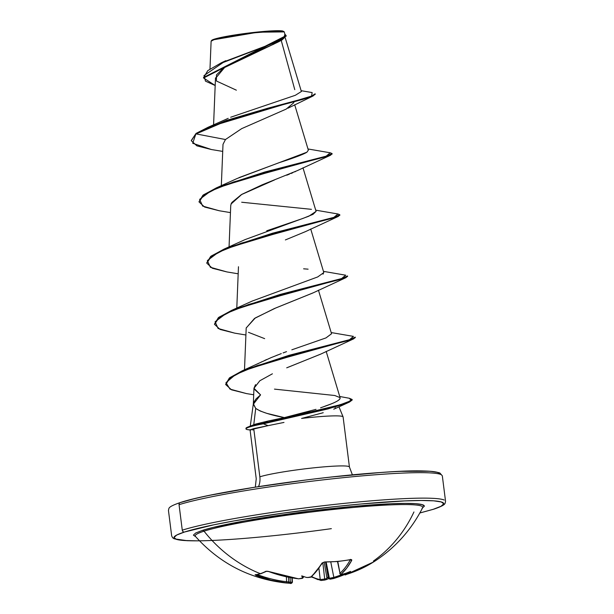 <?xml version="1.0" encoding="UTF-8"?>
<svg xmlns="http://www.w3.org/2000/svg" width="614" height="614" viewBox="0 0 614 614"><rect width="100%" height="100%" fill="white"/><g stroke="black" fill="none" stroke-linecap="round" stroke-linejoin="round"><path stroke-width="0.92" d="M285.234 582.893A102.523 59.88 -28.6 0 0 286.661 583.031A137.521 53.011 -89.8 0 0 287.383 583.07L270.966 580.13L255.109 574.735A138.02 44.024 -67.8 0 0 260.321 573.676A138.02 44.024 -67.8 0 0 265.946 571.266A1.036 0.913 62.2 0 0 266.676 571.243A1.036 0.913 -117.8 0 1 265.946 571.266A138.02 44.024 112.2 0 1 260.321 573.676A1.036 0.952 72.3 0 0 260.935 573.699A1.036 0.952 -107.7 0 1 260.321 573.676A138.027 126.384 -107.7 0 1 204.025 531.171A114.665 9.187 172.8 0 0 195.505 536.475M350.095 559.653A1.036 0.453 -100.8 0 0 350.325 559.738A1.036 0.453 -100.8 0 0 350.525 559.577A138.02 108.739 -152 0 1 337.777 561.365A1.036 0.407 84.8 0 1 337.577 561.534A1.036 0.407 -95.2 0 0 337.777 561.365A138.02 108.739 28 0 0 350.525 559.577L351.638 559.646L351.761 560.306L346.757 568.088L341.246 574.082L342.558 574.305A137.521 124.481 60.7 0 0 344.201 573.89A102.523 62.682 -23.9 0 0 350.617 571.388A102.523 71.485 17.2 0 1 345.69 573.998A137.521 54.93 79.3 0 1 345.037 574.481L353.441 572.002L360.395 569.086L374.709 561.257C395.424 547.619 411.403 529.775 422.647 507.709L422.685 507.64A114.665 9.187 172.8 0 0 333.241 509.482A114.665 9.187 172.8 0 0 204.025 531.171A2.072 1.896 72.3 0 0 202.336 530.404A116.391 9.325 -7.2 0 1 331.667 508.592A116.391 9.325 -7.2 0 1 424.343 506.182M413.943 511.969A138.027 126.384 -107.7 0 1 373.396 561.066M333.778 578.465A137.413 126.07 75.9 0 0 344.178 574.704L330.547 579.125L333.686 578.495A1.036 0.414 -107.1 0 0 333.74 578.488A1.036 0.414 72.9 0 1 333.686 578.495M326.164 579.662A102.523 36.042 -50.6 0 0 328.82 578.549A102.523 36.042 -50.6 0 1 326.164 579.662L325.788 579.486L326.955 578.204L324.184 562.148L326.955 578.204L327.615 577.398L326.579 578.565A136.492 125.456 -95.2 0 1 324.714 579.04A136.492 125.456 84.8 0 0 326.579 578.565L325.842 579.731M324.499 580.084L321.329 580.46A1.036 0.944 -80.7 0 1 320.216 579.562L318.95 568.564L320.216 579.562L324.714 579.04L322.818 562.624L324.714 579.04A1.036 0.407 76.2 0 1 324.56 580.076A1.036 0.407 -103.8 0 0 324.714 579.04L320.216 579.562A136.385 53.994 83.1 0 1 311.697 576.6A136.385 53.994 -96.9 0 0 320.216 579.562A1.036 0.944 99.3 0 0 321.329 580.46L324.499 580.084A1.036 0.407 -103.8 0 0 324.56 580.076L326.003 579.716M317.975 579.662L311.482 576.776M291.143 583.216L289.862 583.254L291.143 583.216M422.401 506.611A114.665 9.187 172.8 0 0 326.97 510.173A114.665 9.187 172.8 0 0 204.025 531.171A138.027 126.384 72.3 0 0 260.321 573.676A138.02 44.024 112.2 0 1 255.109 574.735A1.036 0.967 85.6 0 0 255.539 574.796A1.036 0.967 -94.4 0 1 255.109 574.735L256.199 575.487L256.844 574.65L256.199 575.487A137.413 126.07 75.9 0 0 286.078 582.847A1.036 0.391 -83.5 0 0 286.577 581.719L286.4 576.838L286.577 581.719L288.434 581.918L286.577 581.719A136.385 125.126 -104.1 0 1 257.35 574.574A136.385 125.126 75.9 0 0 286.577 581.719A1.036 0.391 96.5 0 1 286.078 582.847L287.383 583.07A1.036 0.952 92.3 0 0 287.513 583.07M331.36 528.662A135.955 10.891 -7.2 0 1 203.226 540.75A135.955 10.891 -7.2 0 1 184.423 532.046A2.072 1.896 -107.7 0 1 182.274 530.174L179.05 504.693A2.072 1.896 -107.7 0 1 180.693 502.475L193.233 499.005M433.707 509.198A2.072 1.896 -107.7 0 1 433.307 509.282A2.072 1.896 72.3 0 0 433.707 509.198M282.801 31.022A36.372 2.916 172.8 0 0 250.673 32.795A36.372 2.916 172.8 0 0 214.363 39.142L213.956 39.695C215.859 39.142 225.361 35.919 260.536 32.174L284.236 31.905L275.556 31.137L254.48 32.803L213.956 39.695L211.116 41.199L214.363 39.142A36.372 2.916 172.8 0 0 211.623 40.463M283.983 422.432L268.08 425.656L263.337 423.806L263.276 423.299L340.164 404.779L351.216 400.604L349.443 398.286L352.129 399.491L347.647 402.254L334.691 406.437L263.276 423.299A45.505 3.646 172.8 0 0 249.445 426.507L255.608 424.074L267.896 421.074L255.608 424.074L249.445 426.507A45.505 3.646 -7.2 0 1 263.276 423.299L267.896 421.074L284.343 417.604L266.714 413.329L260.183 410.989L255.708 408.417L253.359 403.644L253.674 402.462L256.053 398.9L260.574 394.886L253.39 404.189L255.708 408.417L253.766 424.734L255.708 408.417C260.942 411.917 270.49 414.98 284.343 417.604L267.896 421.074L263.276 423.299L263.337 423.806L268.08 425.656L250.059 429.861A45.505 3.646 -7.2 0 1 246.007 428.894A45.505 3.646 -7.2 0 1 263.337 423.806L334.753 406.944L347.716 402.769L352.198 399.998L349.496 402.04L327.907 408.947L263.337 423.806A45.505 3.646 172.8 0 0 248.041 429.716M258.532 486.626A18.405 16.854 72.3 0 0 259.845 476.825A46.963 3.761 -7.2 0 1 308.773 468.382A46.963 3.761 -7.2 0 1 348.975 466.571A46.963 3.761 -7.2 0 0 308.773 468.382A46.963 3.761 -7.2 0 0 259.845 476.825L253.751 428.61L259.845 476.825A18.405 16.854 -107.7 0 1 258.532 486.626M334.899 406.898L335.49 408.44L334.899 406.898M180.293 502.551A2.072 1.896 72.3 0 0 179.05 504.693A138.027 11.06 -7.2 0 1 322.857 479.895A138.027 11.06 -7.2 0 1 440.99 474.561A138.027 11.06 172.8 0 0 322.857 479.895A138.027 11.06 172.8 0 0 179.05 504.693L182.274 530.174A138.027 11.06 -7.2 0 1 326.072 505.368A138.027 11.06 -7.2 0 1 444.206 500.042A138.027 11.06 172.8 0 0 326.072 505.368A138.027 11.06 172.8 0 0 182.274 530.174A2.072 1.896 72.3 0 0 184.423 532.046A135.955 10.891 -7.2 0 1 360.925 504.002A135.955 10.891 -7.2 0 1 433.307 509.282L419.846 512.974M284.528 36.61L273.683 44.223L249.008 54.807L225.1 66.926L215.499 78.392M293.891 102.645L286.216 109.077L241.678 128.633L225.461 139.531L223.005 144.344L221.324 185.727M295.664 171.444L294.659 171.905M292.87 172.703L290.99 173.501M289.47 174.123L286.746 175.22M274.512 179.948L241.371 194.623L231.777 202.536M231.332 203.334L230.741 205.536L229.053 246.928M305.358 231.67L285.38 239.936M313.125 292.847L275.924 307.906L255.294 317.945L246.199 327.93L244.495 369.812M320.792 354.071L288.887 366.972M286.715 367.824L320.554 354.194L353.756 338.805L256.928 365.652L235.5 374.617L225.96 382.668L229.989 389.107L246.452 393.582L253.705 394.771M255.524 384.633L253.966 388.232L260.574 394.886L253.996 388.923M296.347 414.795L309.993 411.157M324.791 406.307C325.29 405.808 341.254 401.28 339.995 397.596C341.069 399.514 335.996 402.423 324.791 406.307L320.592 407.811M257.696 363.864L259.1 363.127M261.134 362.114L261.886 361.746M264.665 360.441L266.829 359.466M276.185 355.56L277.758 354.946M286.523 351.645L283.092 352.912M331.529 333.732L325.996 337.907L291.827 349.811L325.996 337.907L331.545 333.77L318.443 290.192M252.323 301.029L317.699 276.945L323.808 272.578L310.715 228.991M266.752 230.787L302.871 218.454L312.994 214.355L316.08 211.377L302.978 167.799M238.976 177.638L279.263 162.641C294.459 157.775 303.677 154.291 306.916 152.195L308.351 150.184L294.682 104.718M230.672 117.236L295.349 95.285L301.336 91.547M294.774 89.659L281.22 40.386L294.774 89.659M278.127 42.021L223.481 68.039L216.481 74.9L216.435 81.025L236.367 90.181M301.129 90.688L312.158 92.576L311.559 96.076L208.108 127.252L196.05 133.415L192.704 143.285L211.431 149.532L196.894 145.863L191.315 140.752L196.05 133.415L226.359 120.421L268.026 108.156L302.387 98.977L312.004 95.899L315.151 93.796L315.212 94.303L312.065 96.413L302.456 99.483L268.088 108.663L226.428 120.935L196.112 133.921L225.461 139.531L196.112 133.921L222.491 122.278L259.553 110.98L313.132 95.961L315.105 94.057M203.579 77.993L203.518 77.487L286.132 35.604L286.201 36.111L203.579 77.993L215.184 85.499L205.475 81.148L203.971 75.629L223.128 62.505L282.049 39.948L286.139 35.865M286.132 35.604L284.911 34.169L283.775 38.421L269.216 44.707L221.339 62.789L207.77 70.633L203.556 77.74M342.528 416.469A46.963 3.761 172.8 0 0 301.581 418.433A46.963 3.761 -7.2 0 1 343.026 416.776M336.119 408.149L333.709 409.185M180.693 502.475A135.955 10.891 172.8 0 1 331.921 476.971A135.955 10.891 172.8 0 1 440.023 474.2L437.521 472.366L429.93 471.26L400.842 471.345M380.465 472.527L331.905 476.971M305.603 480.056L253.943 487.355L210.08 495.229M301.581 418.433L323.225 412.715M253.966 388.294L259.837 380.749L272.409 373.803M264.657 338.644L248.478 332.335M246.199 328.006L254.488 318.459L274.32 308.573L312.825 293.001L346.027 277.612L248.847 304.383L226.152 313.47L215.092 321.767L218.085 328.467L234.625 333.126L245.915 334.998M231.033 204.04L241.816 194.362L262.101 184.837L297.368 170.608L330.562 155.219L233.389 181.99L210.694 191.077L199.627 199.373L202.62 206.074L219.16 210.732L230.45 212.605M331.959 153.815L330.562 155.219M339.688 215.007L338.299 216.412L241.118 243.19L218.423 252.277L207.363 260.566L210.356 267.274L226.896 271.925L212.36 268.257L206.772 263.145L211.239 256.568L225.376 249.084L272.616 233.711L334.853 217.632L339.849 215.245L339.78 214.739L334.791 217.126L272.555 233.205L225.307 248.578L211.178 256.053L206.772 263.145M347.424 276.208L346.027 277.612M355.153 337.401L353.756 338.805M191.292 140.499L196.05 133.415L191.315 140.752M199.02 201.691L202.912 195.267L216.281 187.93L296.485 163.815L326.057 156.232L330.255 152.802L332.051 153.546L327.062 155.925L264.826 172.004L217.579 187.377L203.441 194.861L199.043 201.952L203.503 195.367L217.64 187.892L264.887 172.519L327.124 156.44L332.113 154.053L332.051 153.546M337.976 213.994L339.78 214.739M347.516 275.939L342.52 278.319L280.283 294.398L233.044 309.771L218.906 317.246L214.509 324.338L218.968 317.76L233.105 310.277L280.352 294.912L342.581 278.833L347.578 276.446L347.516 275.939M355.245 337.132L350.364 339.481L289.217 355.268L243.213 370.388L229.797 377.664L225.699 384.556L229.859 378.178L243.274 370.902L289.278 355.775L350.425 339.987L355.306 337.639L355.245 337.132M246.483 393.582L231.524 389.821L225.699 384.556M234.655 333.126L220.088 329.449L214.509 324.338M219.206 210.732L204.631 207.056L199.043 201.952M308.335 150.146L306.916 152.195L237.265 178.444L216.281 187.93M241.686 202.236L311.452 209.336M316.072 211.362L308.827 216.22L245.001 239.637L224.01 249.131L304.214 225.016L333.793 217.425L337.992 213.994L315.711 210.165M303.615 268.809L308.098 269.17M323.432 273.698L322.995 274.128M281.296 353.587L271.15 357.609L242.169 370.848L320.608 347.179L349.466 339.757L353.449 336.388L331.176 332.558M274.466 389.123L334.776 395.508L339.995 397.596M315.995 409.346L284.343 417.604M225.676 384.303L229.344 378.024L242.169 370.848M214.486 324.085L218.377 317.653L231.747 310.323L311.943 286.208L341.522 278.626L345.72 275.195L323.448 271.357M206.749 262.892L210.64 256.46L224.01 249.131M253.659 429.708L252.692 430.015M250.972 430.046L250.059 429.846L253.751 428.61L268.08 425.656M246.091 428.641A45.505 3.646 -7.2 0 1 247.849 427.075A45.505 3.646 -7.2 0 1 249.445 426.507A45.505 3.646 172.8 0 0 245.945 428.357M247.887 427.06L253.766 424.742M283.737 31.575L281.035 30.792L273.261 30.815L247.78 33.148L222.23 37.208L214.363 39.142L211.569 40.616M419.83 512.997L433.684 509.206C444.743 505.491 444.759 503.818 445.089 503.357L445.549 501.316L442.326 475.835L439.847 472.972C431.166 470.332 411.595 470.163 381.14 472.473C314.46 476.886 209.735 492.551 180.316 502.544C169.326 506.235 169.249 507.901 168.911 508.407L168.451 510.434L171.674 535.915L172.618 537.764L174.192 538.8L187.262 540.711L196.449 540.842L184.07 540.489L176.479 539.384L173.977 537.557L176.663 535.078L184.423 532.046L213.818 524.801L234.318 520.872L283.016 513.135L335.643 506.542L360.925 504.002L404.58 500.917L421.288 500.487L433.668 500.832L441.259 501.945L443.761 503.772L441.075 506.251L433.307 509.282M422.048 508.323L424.343 506.205L422.202 504.639L415.709 503.687L405.11 503.388L390.803 503.756L353.434 506.404L309.272 511.216L245.047 520.841L213.073 527.441L202.336 530.404L195.689 533.006L193.395 535.124L195.736 536.743M202.336 530.404A2.072 1.896 -107.7 0 1 204.025 531.171M303.04 577.828L303.723 576.546L302.564 577.943A137.521 53.011 90.2 0 1 301.865 578.434L298.703 578.81A137.413 125.494 -111.4 0 1 268.625 571.511L265.946 571.266L267.857 571.281L283.514 576.116L291.082 577.705L298.703 578.81L301.865 578.434A137.521 53.011 -89.8 0 0 302.564 577.943A102.523 29.011 -51.5 0 1 301.758 575.855A102.523 24.437 34.2 0 0 306.194 577.367A137.521 124.481 60.7 0 0 307.921 577.475L311.06 576.845L316.77 570.828L322.058 563.023L324.629 561.948A138.02 108.739 28 0 0 337.777 561.365A138.02 108.739 -152 0 1 324.629 561.948L322.058 563.023A137.413 53.825 86.4 0 1 311.06 576.845L307.921 577.475A137.521 124.481 -119.3 0 1 306.194 577.367L306.524 577.436M374.732 561.242L374.594 561.334A1.036 0.952 -122.5 0 1 374.509 561.38A1.036 0.952 57.5 0 0 374.586 561.334L374.064 561.656A138.02 53.717 -123.5 0 0 374.594 561.334L374.67 561.273M288.695 582.072A136.492 125.456 84.8 0 0 290.338 582.179L290.031 577.559L290.338 582.179L292.187 582.195L290.338 582.179A136.492 125.456 -95.2 0 1 288.695 582.072M291.873 577.889L292.157 582.126M330.263 579.155A1.036 0.944 -88.1 0 1 329.388 578.296A136.492 54.516 79.3 0 1 328.536 578.25L327.615 577.398L328.298 577.997L325.55 562.109L328.536 578.25A136.492 54.516 -100.7 0 0 329.388 578.296L326.18 562.102L329.388 578.296L333.832 577.398A136.385 125.126 75.9 0 0 342.543 574.328A136.385 125.126 -104.1 0 1 333.832 577.398L330.777 561.987L333.832 577.398A1.036 0.414 72.9 0 1 333.74 578.488A1.036 0.414 -107.1 0 0 333.832 577.398L329.388 578.296A1.036 0.944 91.9 0 0 330.547 579.125M337.792 561.511L339.987 573.23A136.385 53.994 -96.9 0 0 350.318 559.738A136.385 53.994 83.1 0 1 339.987 573.23L337.792 561.511M342.389 574.343A1.036 0.43 -103.8 0 0 342.474 574.343A1.036 0.43 -103.8 0 0 342.558 574.305L341.246 574.082A1.036 0.913 -131.4 0 1 339.987 573.23L340.026 573.722L339.987 573.23A1.036 0.913 48.6 0 0 341.246 574.082A137.413 54.4 -96.9 0 0 351.761 560.306L350.525 559.577A1.036 0.453 79.2 0 1 350.325 559.738L350.794 559.715L350.464 559.354M311.651 576.638A1.036 0.913 -130.8 0 1 311.06 576.845A1.036 0.913 49.2 0 0 311.651 576.638M307.683 577.459L307.791 577.513C310.707 577.283 311.996 576.999 311.651 576.646L322.78 562.67A1.036 0.821 -149.8 0 1 322.058 563.023A1.036 0.821 30.2 0 0 322.78 562.67L324.629 561.948L337.585 561.534L350.333 559.738M301.865 578.434A1.036 0.921 55.3 0 0 302.449 578.281A1.036 0.921 -124.7 0 1 301.865 578.434M350.494 559.715A1.036 0.829 28.6 0 0 351.761 560.306A1.036 0.829 -151.4 0 1 350.494 559.715M339.987 573.23L337.508 561.534M268.41 571.434L298.588 578.841L302.879 577.981M343.18 573.921L344.201 573.89A137.521 124.481 -119.3 0 1 342.558 574.305A1.036 0.43 76.2 0 1 342.474 574.343M344.201 573.89L343.61 574.044L344.201 573.89A102.523 62.682 -23.9 0 0 350.617 571.388A102.523 71.485 17.2 0 1 345.69 573.998L344.431 573.576L345.69 573.998A137.521 54.93 -100.7 0 1 345.037 574.481A1.036 0.929 -126.1 0 1 343.894 573.99A1.036 0.929 53.9 0 0 345.037 574.481L346.311 574.451A1.036 0.422 72.9 0 1 346.258 574.481A1.036 0.422 -107.1 0 0 346.311 574.451A137.413 125.494 -111.4 0 0 373.673 561.902M346.212 574.481A1.036 0.422 -107.1 0 0 346.258 574.481L373.665 561.91A1.036 0.414 -122.2 0 0 373.665 561.91L374.686 561.265M288.526 577.275L288.695 581.995L287.429 583.07A1.036 0.952 -87.7 0 1 287.383 583.07A137.521 53.011 90.2 0 1 286.661 583.031L287.191 583.008M288.757 583.123L288.15 583.139L289.14 582.839L288.426 582.057L289.14 582.839L288.15 583.139A102.523 74.286 12 0 1 287.39 583.07M288.235 583.146A137.521 126.407 84.8 0 0 289.862 583.254M292.149 577.935L292.433 582.172C291.696 583.446 290.844 583.807 289.869 583.254A1.036 0.407 -86.6 0 0 290.338 582.179A1.036 0.407 93.4 0 1 289.877 583.254L288.196 583.139M329.281 578.933L328.536 578.25L330.286 579.155L333.732 578.488L344.193 574.712M324.614 580.053A137.521 126.407 84.8 0 0 325.88 579.731M302.702 578.05L302.564 577.943A102.523 29.011 -51.5 0 1 301.758 575.855A102.523 24.437 34.2 0 0 306.194 577.367M281.327 582.394A102.523 59.88 -28.6 0 0 286.661 583.031M255.524 574.796L260.927 573.699L266.676 571.243L268.487 571.534M195.39 536.352L195.444 536.413C219.52 563.261 249.484 578.764 285.333 582.901M211.208 40.984L211.661 40.409M352.405 474.868L349.427 467.001L343.103 416.952M250.266 426.124L253.329 403.866M255.309 487.132L256.238 478.774L250.059 429.861M285.257 37.876L301.39 91.555M215.491 77.863L213.58 124.888M238.47 266.737L236.789 308.121M326.172 351.385L340.164 397.933M253.966 388.232L253.321 404.081M209.98 68.998L211.116 41.199M285.165 35.006L284.228 31.89M278.503 41.829L282.049 39.948M287.966 108.194L313.132 95.961M225.768 60.694L221.339 62.789M208.108 127.252L228.224 118.333M338.966 406.813L343.088 416.875M335.973 408.218L349.496 402.04M238.178 273.798L226.896 271.925M305.089 231.808L338.299 216.412M222.721 151.405L211.431 149.532M352.129 399.491L352.198 399.998M307.982 148.964L330.255 152.802M252.73 300.829L231.747 310.323M339.734 396.49L349.443 398.286M248.225 429.739L250.466 430.015M246.014 428.917L245.945 428.403M283.591 31.322L284.09 31.705M306.509 577.436L307.798 577.513M339.757 573.568C340.755 574.696 341.66 574.957 342.482 574.343L343.848 573.998M343.525 573.936C344.623 574.996 345.536 575.172 346.265 574.474M286.692 583.031L287.429 583.07M311.26 576.907L320.999 580.468L324.56 580.076"/></g></svg>
